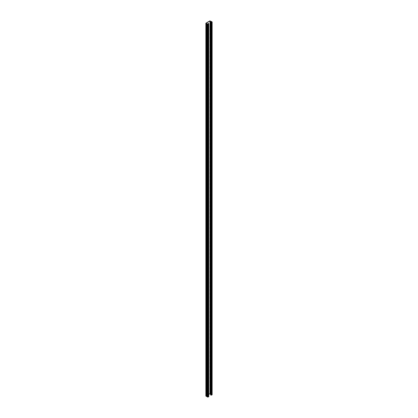 <?xml version="1.0" encoding="UTF-8"?>
<svg xmlns="http://www.w3.org/2000/svg" width="418" height="418" viewBox="0 0 418 418"><rect width="100%" height="100%" fill="white"/><g stroke="black" fill="none" stroke-linecap="round" stroke-linejoin="round"><path stroke-width="0.31" stroke-dasharray="2.09 1.57" d="M208.519 23.382L207.908 23.382L207.15 24.688L207.15 26.438L207.37 26.924L207.908 26.872L208.666 25.561L208.686 23.831M208.828 25.655L208.07 26.966L207.532 27.018L207.49 24.119M207.908 33.085L208.666 31.773L208.441 29.537L207.908 29.589L207.15 30.901L207.15 32.651L207.37 33.137L207.908 33.085M208.828 31.867L208.07 33.179L207.532 33.231L207.312 32.74L207.312 30.995L208.07 29.683L208.77 29.83M208.828 149.89L208.07 151.201L207.532 151.253L207.312 150.762L207.312 149.017L208.07 147.706L208.77 147.852M208.828 137.465L208.07 138.776L207.532 138.828L207.312 138.337L207.312 136.592L208.07 135.28L208.77 135.427M208.828 125.045L208.07 126.351L207.532 126.403L207.312 125.917L207.312 124.167L208.07 122.861L208.77 123.002M208.828 112.62L208.07 113.931L207.532 113.983L207.312 113.492L207.312 111.747L208.07 110.436L208.77 110.582M208.828 100.195L208.07 101.506L207.532 101.558L207.312 101.067L207.312 99.322L208.07 98.011L208.77 98.157M208.828 87.775L208.07 89.081L207.532 89.133L207.312 88.647L207.312 86.897L208.07 85.591L208.77 85.732M208.828 75.35L208.07 76.661L207.532 76.713L207.312 76.222L207.312 74.477L208.07 73.166L208.77 73.312M208.828 62.925L208.07 64.236L207.532 64.288L207.312 63.797L207.312 62.052L208.07 60.741L208.77 60.887M208.828 50.505L208.07 51.811L207.532 51.863L207.312 51.377L207.312 49.627L208.07 48.321L208.77 48.462M208.828 38.08L208.07 39.391L207.532 39.444L207.312 38.952L207.312 37.207L208.07 35.896L208.77 36.042M208.828 44.292L208.07 45.604L207.532 45.656L207.312 45.165L207.312 43.42L208.07 42.108L208.77 42.255M208.828 56.712L208.07 58.024L207.532 58.076L207.312 57.59L207.312 55.84L208.07 54.528L208.77 54.674M208.828 69.137L208.07 70.449L207.532 70.501L207.312 70.01L207.312 68.265L208.07 66.953L208.77 67.099M208.828 81.562L208.07 82.868L207.532 82.926L207.312 82.435L207.312 80.69L208.07 79.378L208.77 79.524M208.828 93.982L208.07 95.294L207.532 95.346L207.312 94.86L207.312 93.109L208.07 91.798L208.77 91.944M208.828 106.407L208.07 107.719L207.532 107.771L207.312 107.28L207.312 105.535L208.07 104.223L208.77 104.369M208.828 118.832L208.07 120.138L207.532 120.196L207.312 119.705L207.312 117.96L208.07 116.648L208.77 116.794M208.828 131.252L208.07 132.563L207.532 132.616L207.312 132.13L207.312 130.379L208.07 129.068L208.77 129.214M208.828 143.677L208.07 144.989L207.532 145.041L207.312 144.55L207.312 142.804L208.07 141.493L208.77 141.639M208.828 156.102L208.07 157.408L207.532 157.466L207.312 156.975L207.312 155.23L208.07 153.918L208.77 154.064M208.828 385.929L208.07 387.24L207.532 387.293L207.312 386.802L207.312 385.056L208.07 383.745L208.77 383.891M208.828 373.509L208.07 374.815L207.532 374.868L207.312 374.382L207.312 372.631L208.07 371.325L208.77 371.466M208.828 361.084L208.07 362.396L207.532 362.448L207.312 361.957L207.312 360.211L208.07 358.9L208.77 359.046M208.828 348.659L208.07 349.97L207.532 350.023L207.312 349.532L207.312 347.786L208.07 346.475L208.77 346.621M208.828 336.239L208.07 337.545L207.532 337.598L207.312 337.112L207.312 335.361L208.07 334.055L208.77 334.196M208.828 323.814L208.07 325.126L207.532 325.178L207.312 324.687L207.312 322.942L208.07 321.63L208.77 321.776M208.828 311.389L208.07 312.701L207.532 312.753L207.312 312.262L207.312 310.517L208.07 309.205L208.77 309.351M208.828 298.969L208.07 300.276L207.532 300.333L207.312 299.842L207.312 298.091L208.07 296.785L208.77 296.932M208.828 286.544L208.07 287.856L207.532 287.908L207.312 287.417L207.312 285.672L208.07 284.36L208.77 284.506M208.828 292.757L208.07 294.068L207.532 294.12L207.312 293.629L207.312 291.884L208.07 290.573L208.77 290.719M208.828 305.177L208.07 306.488L207.532 306.54L207.312 306.054L207.312 304.304L208.07 302.993L208.77 303.139M208.828 317.602L208.07 318.913L207.532 318.965L207.312 318.474L207.312 316.729L208.07 315.418L208.77 315.564M208.828 330.027L208.07 331.338L207.532 331.39L207.312 330.899L207.312 329.154L208.07 327.843L208.77 327.989M208.828 342.446L208.07 343.758L207.532 343.81L207.312 343.324L207.312 341.574L208.07 340.262L208.77 340.409M208.828 354.872L208.07 356.183L207.532 356.235L207.312 355.744L207.312 353.999L208.07 352.688L208.77 352.834M208.828 367.297L208.07 368.603L207.532 368.66L207.312 368.169L207.312 366.424L208.07 365.113L208.77 365.259M208.828 379.716L208.07 381.028L207.532 381.08L207.312 380.594L207.312 378.844L208.07 377.532L208.77 377.679M208.828 392.141L208.07 393.453L207.532 393.505L207.312 393.014L207.312 391.269L208.07 389.957L208.77 390.104M208.77 394.404L206.126 396.029L206.764 396.395L206.764 23.701M208.828 280.332L208.07 281.643L207.532 281.695L207.312 281.204L207.312 279.459L208.07 278.148L208.77 278.294M208.828 267.907L208.07 269.218L207.532 269.27L207.312 268.784L207.312 267.034L208.07 265.728L208.77 265.869M208.828 255.487L208.07 256.798L207.532 256.851L207.312 256.359L207.312 254.614L208.07 253.303L208.77 253.449M208.828 243.062L208.07 244.373L207.532 244.425L207.312 243.934L207.312 242.189L208.07 240.878L208.77 241.024M208.828 230.637L208.07 231.948L207.532 232L207.312 231.515L207.312 229.764L208.07 228.458L208.77 228.599M208.828 218.217L208.07 219.528L207.532 219.581L207.312 219.089L207.312 217.344L208.07 216.033L208.77 216.179M208.828 205.792L208.07 207.103L207.532 207.156L207.312 206.664L207.312 204.919L208.07 203.608L208.77 203.754M208.828 193.372L208.07 194.678L207.532 194.736L207.312 194.245L207.312 192.494L208.07 191.188L208.77 191.334M208.828 180.947L208.07 182.258L207.532 182.311L207.312 181.82L207.312 180.074L208.07 178.763L208.77 178.909M208.828 168.522L208.07 169.833L207.532 169.886L207.312 169.4L207.312 167.649L208.07 166.338L208.77 166.484M208.828 162.315L208.07 163.621L207.532 163.673L207.312 163.187L207.312 161.437L208.07 160.131L208.77 160.272M208.828 174.734L208.07 176.046L207.532 176.098L207.312 175.607L207.312 173.862L208.07 172.55L208.77 172.697M208.828 187.159L208.07 188.471L207.532 188.523L207.312 188.032L207.312 186.287L208.07 184.975L208.77 185.122M208.828 199.579L208.07 200.891L207.532 200.943L207.312 200.457L207.312 198.707L208.07 197.4L208.77 197.542M208.828 212.004L208.07 213.316L207.532 213.368L207.312 212.877L207.312 211.132L208.07 209.82L208.77 209.967M208.828 224.429L208.07 225.736L207.532 225.793L207.312 225.302L207.312 223.552L208.07 222.245L208.77 222.392M208.828 236.849L208.07 238.161L207.532 238.213L207.312 237.722L207.312 235.977L208.07 234.665L208.77 234.811M208.828 249.274L208.07 250.586L207.532 250.638L207.312 250.147L207.312 248.402L208.07 247.09L208.77 247.237M208.828 261.699L208.07 263.006L207.532 263.063L207.312 262.572L207.312 260.822L208.07 259.515L208.77 259.662M208.828 274.119L208.07 275.431L207.532 275.483L207.312 274.992L207.312 273.247L208.07 271.935L208.77 272.081M207.908 147.611L207.15 148.923L207.37 151.159L207.908 151.107L208.666 149.796L208.666 148.05L208.441 147.559L207.908 147.611M207.908 135.186L207.15 136.498L207.37 138.734L207.908 138.682L208.666 137.37L208.666 135.625L208.441 135.134L207.908 135.186M207.908 122.767L207.15 124.078L207.37 126.314L207.908 126.257L208.666 124.951L208.666 123.2L208.441 122.714L207.908 122.767M207.908 110.342L207.15 111.653L207.37 113.889L207.908 113.837L208.666 112.526L208.666 110.78L208.441 110.289L207.908 110.342M207.908 97.916L207.15 99.228L207.37 101.464L207.908 101.412L208.666 100.101L208.666 98.355L208.441 97.864L207.908 97.916M207.908 85.497L207.15 86.808L207.37 89.044L207.908 88.987L208.666 87.681L208.666 85.93L208.441 85.444L207.908 85.497M207.908 73.072L207.15 74.383L207.37 76.619L207.908 76.567L208.666 75.256L208.666 73.511L208.441 73.019L207.908 73.072M207.908 60.647L207.15 61.958L207.37 64.194L207.908 64.142L208.666 62.831L208.666 61.085L208.441 60.594L207.908 60.647M207.908 48.227L207.15 49.538L207.37 51.775L207.908 51.722L208.666 50.411L208.666 48.66L208.441 48.174L207.908 48.227M207.908 35.802L207.15 37.113L207.37 39.349L207.908 39.297L208.666 37.986L208.666 36.241L208.441 35.749L207.908 35.802M207.908 42.014L207.15 43.326L207.37 45.562L207.908 45.51L208.666 44.198L208.666 42.453L208.441 41.962L207.908 42.014M207.908 54.439L207.15 55.746L207.37 57.982L207.908 57.93L208.666 56.623L208.666 54.873L208.441 54.382L207.908 54.439M207.908 66.859L207.15 68.171L207.37 70.407L207.908 70.355L208.666 69.043L208.666 67.298L208.441 66.807L207.908 66.859M207.908 79.284L207.15 80.596L207.37 82.832L207.908 82.78L208.666 81.468L208.666 79.723L208.441 79.232L207.908 79.284M207.908 91.709L207.15 93.015L207.37 95.252L207.908 95.199L208.666 93.893L208.666 92.143L208.441 91.652L207.908 91.709M207.908 104.129L207.15 105.441L207.37 107.677L207.908 107.625L208.666 106.313L208.666 104.568L208.441 104.077L207.908 104.129M207.908 116.554L207.15 117.866L207.37 120.102L207.908 120.05L208.666 118.738L208.666 116.993L208.441 116.502L207.908 116.554M207.908 128.979L207.15 130.285L207.37 132.522L207.908 132.469L208.666 131.163L208.666 129.413L208.441 128.922L207.908 128.979M207.908 141.399L207.15 142.71L207.37 144.947L207.908 144.894L208.666 143.583L208.666 141.838L208.441 141.347L207.908 141.399M207.908 153.824L207.15 155.135L207.37 157.372L207.908 157.32L208.666 156.008L208.666 154.258L208.441 153.772L207.908 153.824M207.908 383.651L207.15 384.962L207.37 387.199L207.908 387.146L208.666 385.835L208.666 384.09L208.441 383.599L207.908 383.651M207.908 371.231L207.15 372.542L207.37 374.779L207.908 374.721L208.666 373.415L208.666 371.665L208.441 371.179L207.908 371.231M207.908 358.806L207.15 360.117L207.37 362.354L207.908 362.301L208.666 360.99L208.666 359.245L208.441 358.754L207.908 358.806M207.908 346.381L207.15 347.692L207.37 349.929L207.908 349.876L208.666 348.565L208.666 346.82L208.441 346.329L207.908 346.381M207.908 333.961L207.15 335.273L207.37 337.509L207.908 337.457L208.666 336.145L208.666 334.395L208.441 333.909L207.908 333.961M207.908 321.536L207.15 322.848L207.37 325.084L207.908 325.032L208.666 323.72L208.666 321.975L208.441 321.484L207.908 321.536M207.908 309.111L207.15 310.422L207.37 312.659L207.908 312.607L208.666 311.295L208.666 309.55L208.441 309.059L207.908 309.111M207.908 296.691L207.15 298.003L207.37 300.239L207.908 300.187L208.666 298.875L208.666 297.125L208.441 296.639L207.908 296.691M207.908 284.266L207.15 285.578L207.37 287.814L207.908 287.762L208.666 286.45L208.666 284.705L208.441 284.214L207.908 284.266M207.908 290.479L207.15 291.79L207.37 294.026L207.908 293.974L208.666 292.663L208.666 290.918L208.441 290.426L207.908 290.479M207.908 302.904L207.15 304.21L207.37 306.451L207.908 306.394L208.666 305.088L208.666 303.337L208.441 302.851L207.908 302.904M207.908 315.324L207.15 316.635L207.37 318.871L207.908 318.819L208.666 317.508L208.666 315.762L208.441 315.271L207.908 315.324M207.908 327.749L207.15 329.06L207.37 331.296L207.908 331.244L208.666 329.933L208.666 328.187L208.441 327.696L207.908 327.749M207.908 340.174L207.15 341.48L207.37 343.716L207.908 343.664L208.666 342.358L208.666 340.607L208.441 340.116L207.908 340.174M207.908 352.593L207.15 353.905L207.37 356.141L207.908 356.089L208.666 354.777L208.666 353.032L208.441 352.541L207.908 352.593M207.908 365.018L207.15 366.33L207.37 368.566L207.908 368.514L208.666 367.203L208.666 365.457L208.441 364.966L207.908 365.018M207.908 377.444L207.15 378.75L207.37 380.986L207.908 380.934L208.666 379.628L208.666 377.877L208.441 377.386L207.908 377.444M207.908 389.863L207.15 391.175L207.37 393.411L207.908 393.359L208.666 392.047L208.666 390.302L208.441 389.811L207.908 389.863M205.969 23.142L205.969 395.841L209.846 393.599L210.975 393.965L210.975 21.281M207.908 278.054L207.15 279.365L207.37 281.601L207.908 281.549L208.666 280.238L208.666 278.493L208.441 278.001L207.908 278.054M207.908 265.634L207.15 266.94L207.37 269.182L207.908 269.124L208.666 267.818L208.666 266.067L208.441 265.582L207.908 265.634M207.908 253.209L207.15 254.52L207.37 256.756L207.908 256.704L208.666 255.393L208.666 253.648L208.441 253.156L207.908 253.209M207.908 240.784L207.15 242.095L207.37 244.331L207.908 244.279L208.666 242.968L208.666 241.223L208.441 240.731L207.908 240.784M207.908 228.364L207.15 229.67L207.37 231.912L207.908 231.854L208.666 230.548L208.666 228.798L208.441 228.312L207.908 228.364M207.908 215.939L207.15 217.25L207.37 219.487L207.908 219.434L208.666 218.123L208.666 216.378L208.441 215.887L207.908 215.939M207.908 203.514L207.15 204.825L207.37 207.062L207.908 207.009L208.666 205.698L208.666 203.953L208.441 203.461L207.908 203.514M207.908 191.094L207.15 192.405L207.37 194.642L207.908 194.589L208.666 193.278L208.666 191.528L208.441 191.042L207.908 191.094M207.908 178.669L207.15 179.98L207.37 182.217L207.908 182.164L208.666 180.853L208.666 179.108L208.441 178.617L207.908 178.669M207.908 166.249L207.15 167.555L207.37 169.792L207.908 169.739L208.666 168.433L208.666 166.683L208.441 166.192L207.908 166.249M207.908 160.037L207.15 161.343L207.37 163.584L207.908 163.527L208.666 162.221L208.666 160.47L208.441 159.984L207.908 160.037M207.908 172.456L207.15 173.768L207.37 176.004L207.908 175.952L208.666 174.64L208.666 172.895L208.441 172.404L207.908 172.456M207.908 184.881L207.15 186.193L207.37 188.429L207.908 188.377L208.666 187.065L208.666 185.32L208.441 184.829L207.908 184.881M207.908 197.306L207.15 198.613L207.37 200.854L207.908 200.797L208.666 199.49L208.666 197.74L208.441 197.254L207.908 197.306M207.908 209.726L207.15 211.038L207.37 213.274L207.908 213.222L208.666 211.91L208.666 210.165L208.441 209.674L207.908 209.726M207.908 222.151L207.15 223.463L207.37 225.699L207.908 225.647L208.666 224.335L208.666 222.585L208.441 222.099L207.908 222.151M207.908 234.576L207.15 235.883L207.37 238.119L207.908 238.067L208.666 236.755L208.666 235.01L208.441 234.519L207.908 234.576M207.908 246.996L207.15 248.308L207.37 250.544L207.908 250.492L208.666 249.18L208.666 247.435L208.441 246.944L207.908 246.996M207.908 259.421L207.15 260.733L207.37 262.969L207.908 262.917L208.666 261.605L208.666 259.855L208.441 259.369L207.908 259.421M207.908 271.841L207.15 273.153L207.37 275.389L207.908 275.337L208.666 274.025L208.666 272.28L208.441 271.789L207.908 271.841M210.975 21.276L210.975 393.97L211.461 394.258A0.502 0.287 0 0 0 211.482 394.258L211.482 21.558M211.482 394.258L212.03 394.576L212.03 21.877M210.515 394.864L210.677 22.07M210.677 394.77L211.351 395.067L211.874 394.764L211.32 394.352L211.32 22.384M211.874 394.764L211.874 22.07L211.874 394.764M211.32 394.352L210.813 394.059L210.813 22.154L210.813 394.064L210.515 393.887M206.126 395.93L206.126 23.33L206.126 395.93M206.764 396.395L207.271 396.687L207.271 23.988L207.271 396.687L207.824 397.006L208.509 396.708L207.997 396.316L207.997 24.307M208.509 396.708L208.509 24.009L208.509 396.708M207.997 396.316L208.159 23.523M208.159 396.222L208.671 396.52L208.671 23.821M207.109 24.077L207.109 396.771M209.846 393.599L209.846 20.9M210.338 393.599L210.338 20.9M211.461 394.258L211.461 21.558M211.184 395.067L211.184 22.368M211.351 395.067L211.351 22.368M211.299 394.352L211.299 22.384M206.785 396.395L206.785 23.701M207.824 397.006L207.824 24.307M207.992 397.006L207.992 24.307M211.905 22.018L211.905 394.717M206.095 23.283L206.095 395.982M208.545 23.962L208.545 396.661"/><path stroke-width="0.63" d="M207.49 24.119L208.603 23.418L208.77 26.01M208.154 397.1L208.154 24.401L208.671 23.821L208.671 396.802L208.671 396.52L207.662 397.1L206.628 396.489A0.502 0.287 0 0 0 206.607 396.489L206.607 23.789L205.969 23.142L209.846 20.9L211.461 21.558A0.502 0.287 0 0 0 211.482 21.558L212.03 21.877L211.513 22.462L210.515 22.164L211.874 22.07L211.32 21.652A0.47 0.272 180 0 1 211.299 21.652L210.008 20.994L206.126 23.236L207.824 24.307L208.509 24.009L208.159 23.523L208.671 23.821L208.519 23.382M208.77 29.83L208.77 32.223M208.77 147.852L208.77 150.24M208.77 135.427L208.77 137.82M208.77 123.002L208.77 125.395M208.77 110.582L208.77 112.97M208.77 98.157L208.77 100.55M208.77 85.732L208.77 88.125M208.77 73.312L208.77 75.7M208.77 60.887L208.77 63.28M208.77 48.462L208.77 50.855M208.77 36.042L208.77 38.43M208.77 42.255L208.77 44.642M208.77 54.674L208.77 57.067M208.77 67.099L208.77 69.492M208.77 79.524L208.77 81.912M208.77 91.944L208.77 94.337M208.77 104.369L208.77 106.757M208.77 116.794L208.77 119.182M208.77 129.214L208.77 131.607M208.77 141.639L208.77 144.027M208.77 154.064L208.77 156.452M208.77 383.891L208.77 386.284M208.77 371.466L208.77 373.859M208.77 359.046L208.77 361.434M208.77 346.621L208.77 349.014M208.77 334.196L208.77 336.589M208.77 321.776L208.77 324.164M208.77 309.351L208.77 311.744M208.77 296.932L208.77 299.319M208.77 284.506L208.77 286.894M208.77 290.719L208.77 293.107M208.77 303.139L208.77 305.532M208.77 315.564L208.77 317.957M208.77 327.989L208.77 330.377M208.77 340.409L208.77 342.802M208.77 352.834L208.77 355.227M208.77 365.259L208.77 367.647M208.77 377.679L208.77 380.072M208.77 390.104L208.77 392.497M210.515 393.887L210.008 393.693L208.77 394.404M208.77 278.294L208.77 280.687M208.77 265.869L208.77 268.262M208.77 253.449L208.77 255.837M208.77 241.024L208.77 243.417M208.77 228.599L208.77 230.992M208.77 216.179L208.77 218.567M208.77 203.754L208.77 206.147M208.77 191.334L208.77 193.722M208.77 178.909L208.77 181.297M208.77 166.484L208.77 168.877M208.77 160.272L208.77 162.665M208.77 172.697L208.77 175.09M208.77 185.122L208.77 187.51M208.77 197.542L208.77 199.935M208.77 209.967L208.77 212.354M208.77 222.392L208.77 224.779M208.77 234.811L208.77 237.205M208.77 247.237L208.77 249.624M208.77 259.662L208.77 262.049M208.77 272.081L208.77 274.474M212.03 21.877L212.03 394.858L211.513 395.156L210.515 394.864L210.515 22.164M212.03 394.576L212.03 394.858L212.03 394.576M211.32 22.384L211.32 21.652M207.997 24.307L207.997 23.617M208.154 24.401L206.628 23.789A0.502 0.287 0 0 0 206.607 23.789M207.109 396.781L207.109 24.082M206.607 396.489L205.969 396.123L205.969 23.142M210.008 393.693L210.008 20.994M211.513 395.156L211.513 22.462M211.022 395.156L211.022 22.462M211.299 22.384L211.299 21.652M210.176 393.693L210.176 20.994M207.662 397.1L207.662 24.401M206.628 396.489L206.628 23.789M212.135 22.018L212.135 394.717M208.77 23.962L208.77 396.661M205.865 23.283L205.865 395.982"/></g></svg>
